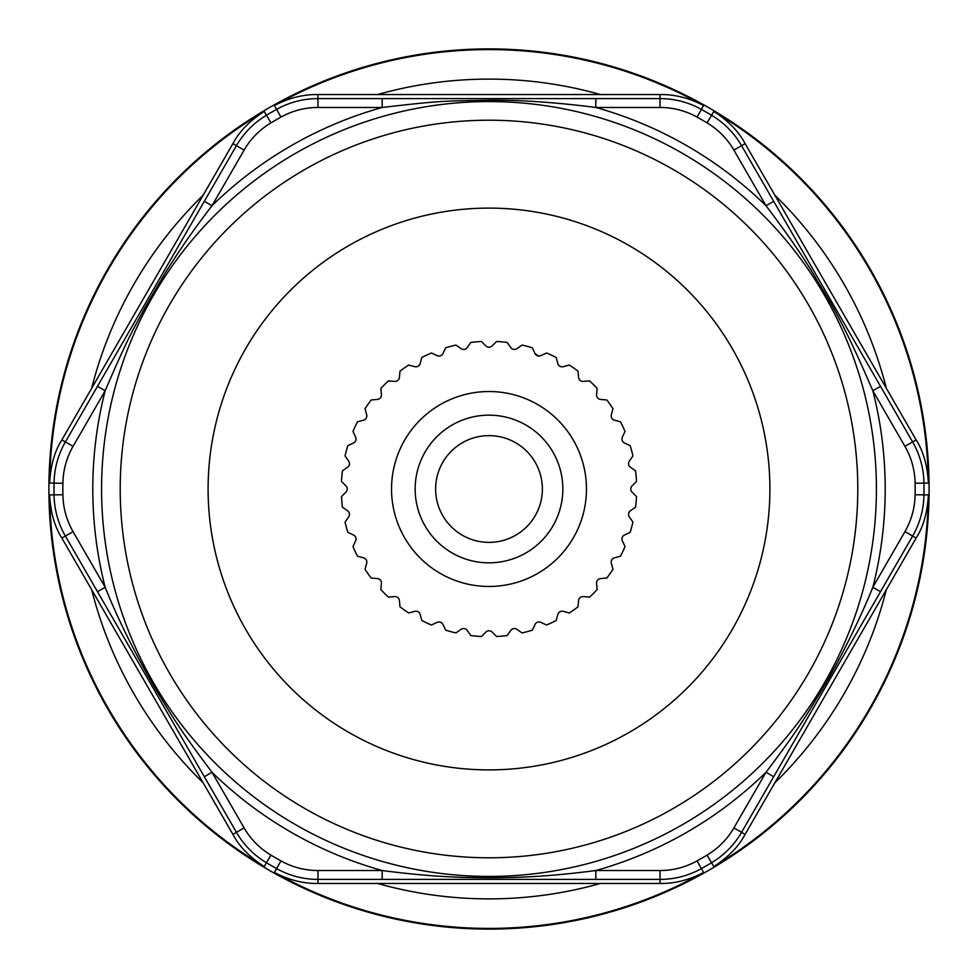 <?xml version="1.0" encoding="UTF-8"?>
<svg xmlns="http://www.w3.org/2000/svg" width="978" height="978" viewBox="0 0 978 978"><rect width="100%" height="100%" fill="white"/><g stroke="black" fill="none" stroke-linecap="round" stroke-linejoin="round"><path stroke-width="1.47" d="M697.07 860.885A426.139 426.139 0 0 0 707.021 855.139A75.832 75.832 0 0 0 733.891 827.901L766.006 772.278C797.816 730.004 804.478 718.879 825.713 683.39C839.589 660.199 861.117 616.678 872.828 587.265L880.506 591.69L912.621 536.066A84.695 84.695 0 0 0 923.953 494.868A434.99 434.99 0 0 0 923.953 483.132A84.695 84.695 0 0 0 912.621 441.934L741.568 145.673A84.695 84.695 0 0 0 711.556 115.257L713.818 111.443C728.414 120.905 738.83 131.639 745.089 143.644L733.891 150.099A75.832 75.832 0 0 0 707.021 122.861L711.556 115.257A434.99 434.99 0 0 0 701.397 109.389A84.695 84.695 0 0 0 660.04 98.607L317.96 98.607A84.695 84.695 0 0 0 276.603 109.389L274.439 105.526C288.84 97.971 303.351 94.304 317.96 94.548L317.96 107.47A75.832 75.832 0 0 0 280.93 117.115L276.603 109.389A434.99 434.99 0 0 0 266.444 115.257A84.695 84.695 0 0 0 236.431 145.673L65.379 441.934A84.695 84.695 0 0 0 54.047 483.132A434.99 434.99 0 0 0 54.047 494.868A84.695 84.695 0 0 0 65.379 536.066L236.431 832.327A84.695 84.695 0 0 0 266.444 862.743L264.182 866.557C249.586 857.095 239.17 846.361 232.911 834.356L244.109 827.901A75.832 75.832 0 0 0 270.979 855.139L266.444 862.743A434.99 434.99 0 0 0 276.603 868.611A84.695 84.695 0 0 0 317.96 879.393L660.04 879.393A84.695 84.695 0 0 0 701.397 868.611L703.561 872.474C689.16 880.029 674.649 883.696 660.04 883.452L660.04 870.53A75.832 75.832 0 0 0 697.07 860.885L701.397 868.611A434.99 434.99 0 0 0 711.556 862.743A84.695 84.695 0 0 0 741.568 832.327L880.506 591.69M270.979 855.139A426.139 426.139 0 0 0 280.93 860.885A75.832 75.832 0 0 0 317.96 870.53L382.178 870.53C429.611 876.679 458.645 877.633 488.364 877.804C518.242 877.694 548.792 876.667 595.822 870.53L595.822 879.393M280.93 117.115A426.139 426.139 0 0 0 270.979 122.861A75.832 75.832 0 0 0 244.109 150.099L211.994 205.722C189.732 234.793 179.011 251.163 164.952 273.437L144.475 308.449C134.976 326.994 130.441 331.579 105.172 390.735L73.057 446.359A75.832 75.832 0 0 0 62.91 483.254A426.139 426.139 0 0 0 62.861 488.56A426.139 426.139 0 0 0 62.91 494.746A75.832 75.832 0 0 0 73.057 531.641L105.172 587.265C117.323 617.803 133.864 651.275 154.768 687.668C175.368 721.519 179.402 728.818 211.994 772.278L204.316 776.703M707.021 122.861A426.139 426.139 0 0 0 697.07 117.115A75.832 75.832 0 0 0 660.04 107.47L595.822 107.47C555.614 102.348 520.223 99.927 489.636 100.196C444.11 101.186 445.577 100.123 382.178 107.47L382.178 98.607M349.378 464.379L349.207 465.051M534.99 353.486L532.35 347.826A147.678 147.678 0 0 0 522.044 345.063L516.934 348.645A4.425 4.425 0 0 1 510.76 347.557L507.179 342.434A147.678 147.678 0 0 0 496.555 341.505L492.13 345.931A4.425 4.425 0 0 1 485.87 345.931L481.445 341.505A147.678 147.678 0 0 0 470.821 342.434L467.239 347.557A4.425 4.425 0 0 1 461.066 348.645L455.956 345.063A147.678 147.678 0 0 0 445.65 347.826L443.01 353.486A4.425 4.425 0 0 1 437.117 355.625L431.457 352.985A147.678 147.678 0 0 0 421.787 357.496L420.173 363.523A4.425 4.425 0 0 1 414.745 366.664L408.718 365.038A147.678 147.678 0 0 0 399.978 371.163L399.427 377.386A4.425 4.425 0 0 1 394.635 381.408L388.413 380.87A147.678 147.678 0 0 0 380.87 388.413L381.408 394.635A4.425 4.425 0 0 1 377.386 399.427L371.163 399.978A147.678 147.678 0 0 0 365.038 408.718L366.664 414.745A4.425 4.425 0 0 1 363.523 420.173L357.496 421.787A147.678 147.678 0 0 0 352.985 431.457L355.625 437.117A4.425 4.425 0 0 1 353.486 443.01L347.826 445.65A147.678 147.678 0 0 0 345.063 455.956L348.645 461.066A4.425 4.425 0 0 1 347.557 467.239L342.434 470.821A147.678 147.678 0 0 0 341.505 481.445L345.931 485.87A4.425 4.425 0 0 1 345.931 492.13L341.505 496.555A147.678 147.678 0 0 0 342.434 507.179L347.557 510.76A4.425 4.425 0 0 1 348.645 516.934L345.063 522.044A147.678 147.678 0 0 0 347.826 532.35L353.486 534.99A4.425 4.425 0 0 1 355.625 540.883L352.985 546.543A147.678 147.678 0 0 0 357.496 556.213L363.523 557.827A4.425 4.425 0 0 1 366.664 563.255L365.038 569.282A147.678 147.678 0 0 0 371.163 578.022L377.386 578.573A4.425 4.425 0 0 1 381.408 583.365L380.87 589.587A147.678 147.678 0 0 0 388.413 597.13L394.635 596.592A4.425 4.425 0 0 1 399.427 600.614L399.978 606.837A147.678 147.678 0 0 0 408.718 612.961L414.745 611.336A4.425 4.425 0 0 1 420.173 614.477L421.787 620.504A147.678 147.678 0 0 0 431.457 625.015L437.117 622.375A4.425 4.425 0 0 1 443.01 624.514L445.65 630.174A147.678 147.678 0 0 0 455.956 632.937L461.066 629.355A4.425 4.425 0 0 1 467.239 630.443L470.821 635.566A147.678 147.678 0 0 0 481.445 636.495L485.87 632.069A4.425 4.425 0 0 1 492.13 632.069L496.555 636.495A147.678 147.678 0 0 0 507.179 635.566L510.76 630.443A4.425 4.425 0 0 1 516.934 629.355L522.044 632.937A147.678 147.678 0 0 0 532.35 630.174L534.99 624.514L532.35 630.174A147.678 147.678 0 0 1 522.044 632.937L516.934 629.355A4.425 4.425 0 0 0 510.76 630.443L507.179 635.566A147.678 147.678 0 0 1 496.555 636.495L492.13 632.069A4.425 4.425 0 0 0 485.87 632.069L481.445 636.495A147.678 147.678 0 0 1 470.821 635.566L467.239 630.443A4.425 4.425 0 0 0 461.066 629.355L455.956 632.937A147.678 147.678 0 0 1 445.65 630.174L443.01 624.514A4.425 4.425 0 0 0 437.117 622.375L431.457 625.015A147.678 147.678 0 0 1 421.787 620.504L420.173 614.477A4.425 4.425 0 0 0 414.745 611.336L408.718 612.961A147.678 147.678 0 0 1 399.978 606.837L399.427 600.614A4.425 4.425 0 0 0 394.635 596.592L388.413 597.13A147.678 147.678 0 0 1 380.87 589.587L381.408 583.365A4.425 4.425 0 0 0 377.386 578.573L371.163 578.022A147.678 147.678 0 0 1 365.038 569.282L366.664 563.255A4.425 4.425 0 0 0 363.523 557.827L357.496 556.213A147.678 147.678 0 0 1 352.985 546.543L355.625 540.883A4.425 4.425 0 0 0 353.486 534.99L347.826 532.35A147.678 147.678 0 0 1 345.063 522.044L348.645 516.934A4.425 4.425 0 0 0 347.557 510.76L342.434 507.179A147.678 147.678 0 0 1 341.505 496.555L345.931 492.13A4.425 4.425 0 0 0 345.931 485.87L341.505 481.445A147.678 147.678 0 0 1 342.434 470.821L347.557 467.239A4.425 4.425 0 0 0 348.645 461.066L345.063 455.956A147.678 147.678 0 0 1 347.826 445.65L353.486 443.01A4.425 4.425 0 0 0 355.625 437.117L352.985 431.457A147.678 147.678 0 0 1 357.496 421.787L363.523 420.173A4.425 4.425 0 0 0 366.664 414.745L365.038 408.718A147.678 147.678 0 0 1 371.163 399.978L377.386 399.427A4.425 4.425 0 0 0 381.408 394.635L380.87 388.413A147.678 147.678 0 0 1 388.413 380.87L394.635 381.408A4.425 4.425 0 0 0 399.427 377.386L399.978 371.163A147.678 147.678 0 0 1 408.718 365.038L414.745 366.664A4.425 4.425 0 0 0 420.173 363.523L421.787 357.496A147.678 147.678 0 0 1 431.457 352.985L437.117 355.625A4.425 4.425 0 0 0 443.01 353.486L445.65 347.826A147.678 147.678 0 0 1 455.956 345.063L461.066 348.645A4.425 4.425 0 0 0 467.239 347.557L470.821 342.434A147.678 147.678 0 0 1 481.445 341.505L485.87 345.931A4.425 4.425 0 0 0 492.13 345.931L496.555 341.505A147.678 147.678 0 0 1 507.179 342.434L510.76 347.557A4.425 4.425 0 0 0 516.934 348.645L522.044 345.063A147.678 147.678 0 0 1 532.35 347.826L534.99 353.486A4.425 4.425 0 0 0 540.883 355.625L546.543 352.985A147.678 147.678 0 0 1 556.213 357.496L557.827 363.523A4.425 4.425 0 0 0 563.255 366.664L569.282 365.038A147.678 147.678 0 0 1 578.022 371.163L578.573 377.386A4.425 4.425 0 0 0 583.365 381.408L589.587 380.87A147.678 147.678 0 0 1 597.13 388.413L596.592 394.635A4.425 4.425 0 0 0 600.614 399.427L606.837 399.978A147.678 147.678 0 0 1 612.961 408.718L611.336 414.745A4.425 4.425 0 0 0 614.477 420.173L620.504 421.787A147.678 147.678 0 0 1 625.015 431.457L622.375 437.117A4.425 4.425 0 0 0 624.514 443.01L630.174 445.65A147.678 147.678 0 0 1 632.937 455.956L629.355 461.066A4.425 4.425 0 0 0 630.443 467.239L635.566 470.821A147.678 147.678 0 0 1 636.495 481.445L632.069 485.87A4.425 4.425 0 0 0 632.069 492.13L636.495 496.555A147.678 147.678 0 0 1 635.566 507.179L630.443 510.76A4.425 4.425 0 0 0 629.355 516.934L632.937 522.044A147.678 147.678 0 0 1 630.174 532.35L624.514 534.99A4.425 4.425 0 0 0 622.375 540.883L625.015 546.543A147.678 147.678 0 0 1 620.504 556.213L614.477 557.827A4.425 4.425 0 0 0 611.336 563.255L612.961 569.282A147.678 147.678 0 0 1 606.837 578.022L600.614 578.573A4.425 4.425 0 0 0 596.592 583.365L597.13 589.587A147.678 147.678 0 0 1 589.587 597.13L583.365 596.592A4.425 4.425 0 0 0 578.573 600.614L578.022 606.837A147.678 147.678 0 0 1 569.282 612.961L563.255 611.336A4.425 4.425 0 0 0 557.827 614.477L556.213 620.504A147.678 147.678 0 0 1 546.543 625.015L540.883 622.375A4.425 4.425 0 0 0 534.99 624.514A4.425 4.425 0 0 1 540.883 622.375L546.543 625.015A147.678 147.678 0 0 0 556.213 620.504L557.827 614.477A4.425 4.425 0 0 1 563.255 611.336L569.282 612.961A147.678 147.678 0 0 0 578.022 606.837L578.573 600.614A4.425 4.425 0 0 1 583.365 596.592L589.587 597.13A147.678 147.678 0 0 0 597.13 589.587L596.592 583.365A4.425 4.425 0 0 1 600.614 578.573L606.837 578.022A147.678 147.678 0 0 0 612.961 569.282L611.336 563.255A4.425 4.425 0 0 1 614.477 557.827L620.504 556.213A147.678 147.678 0 0 0 625.015 546.543L622.375 540.883A4.425 4.425 0 0 1 624.514 534.99L630.174 532.35A147.678 147.678 0 0 0 632.937 522.044L629.355 516.934A4.425 4.425 0 0 1 630.443 510.76L635.566 507.179A147.678 147.678 0 0 0 636.495 496.555L632.069 492.13A4.425 4.425 0 0 1 632.069 485.87L636.495 481.445A147.678 147.678 0 0 0 635.566 470.821L630.443 467.239A4.425 4.425 0 0 1 629.355 461.066L632.937 455.956A147.678 147.678 0 0 0 630.174 445.65L624.514 443.01A4.425 4.425 0 0 1 622.375 437.117L625.015 431.457A147.678 147.678 0 0 0 620.504 421.787L614.477 420.173A4.425 4.425 0 0 1 611.336 414.745L612.961 408.718A147.678 147.678 0 0 0 606.837 399.978L600.614 399.427A4.425 4.425 0 0 1 596.592 394.635L597.13 388.413A147.678 147.678 0 0 0 589.587 380.87L583.365 381.408A4.425 4.425 0 0 1 578.573 377.386L578.022 371.163A147.678 147.678 0 0 0 569.282 365.038L563.255 366.664A4.425 4.425 0 0 1 557.827 363.523L556.213 357.496A147.678 147.678 0 0 0 546.543 352.985L540.883 355.625A4.425 4.425 0 0 1 534.99 353.486L538.157 355.955M441.763 622.925L439.843 622.045M745.089 834.356L916.129 538.096C923.403 526.677 927.486 512.289 928.379 494.929A439.415 439.415 0 0 1 713.818 866.557C728.439 857.046 738.867 846.312 745.089 834.356L733.891 827.901M62.91 494.746L49.621 494.929C50.526 512.289 54.609 526.677 61.871 538.096L232.911 834.356M915.09 483.254A75.832 75.832 0 0 0 904.943 446.359L872.828 390.735A396.212 396.212 0 0 1 872.828 587.265L904.943 531.641A75.832 75.832 0 0 0 915.09 494.746A426.139 426.139 0 0 0 915.139 489.44A426.139 426.139 0 0 0 915.09 483.254L928.379 483.071C927.474 465.711 923.391 451.323 916.129 439.904L745.089 143.644M880.506 386.31L872.828 390.735C838.623 311.041 826.227 296.799 814.222 275.344C801.997 255.099 785.921 231.896 766.006 205.722L773.684 201.297M697.07 117.115L703.561 105.526C689.221 97.983 674.71 94.328 660.04 94.548L317.96 94.548M264.182 111.443C249.561 120.954 239.133 131.688 232.911 143.644L61.871 439.904C54.597 451.323 50.514 465.711 49.621 483.071A439.415 439.415 0 0 1 264.182 111.443L270.979 122.861M280.93 860.885L274.439 872.474C288.779 880.017 303.29 883.672 317.96 883.452L660.04 883.452M48.9 489A440.1 440.1 0 0 0 489 929.1A440.1 440.1 0 0 0 929.1 489A440.1 440.1 0 0 0 489 48.9A440.1 440.1 0 0 0 48.9 489M542.374 489A53.374 53.374 0 0 1 489 542.374A53.374 53.374 0 0 1 435.626 489A53.374 53.374 0 0 1 489 435.626A53.374 53.374 0 0 1 542.374 489M562.839 489A73.839 73.839 0 0 1 489 562.839A73.839 73.839 0 0 1 415.161 489A73.839 73.839 0 0 1 489 415.161A73.839 73.839 0 0 1 562.839 489M586.47 489A97.47 97.47 0 0 0 489 391.53A97.47 97.47 0 0 0 391.53 489A97.47 97.47 0 0 0 489 586.47A97.47 97.47 0 0 0 586.47 489M915.09 494.746L928.379 494.929M62.91 483.254L49.621 483.071M773.684 776.703L766.006 772.278A396.212 396.212 0 0 1 595.822 870.53L660.04 870.53M488.364 876.422A387.422 387.422 0 0 0 876.422 489A387.422 387.422 0 0 0 489.636 101.578A387.422 387.422 0 0 0 101.578 489A387.422 387.422 0 0 0 488.364 876.422M382.178 879.393L382.178 870.53A396.212 396.212 0 0 1 211.994 772.278L244.109 827.901M97.494 591.69L105.172 587.265A396.212 396.212 0 0 1 105.172 390.735L97.494 386.31M204.316 201.297L211.994 205.722A396.212 396.212 0 0 1 382.178 107.47L317.96 107.47M208.106 489A280.894 280.894 0 0 0 489 769.894A280.894 280.894 0 0 0 769.894 489A280.894 280.894 0 0 0 489 208.106A280.894 280.894 0 0 0 208.106 489M120.208 489A368.792 368.792 0 0 0 489 857.792A368.792 368.792 0 0 0 857.792 489A368.792 368.792 0 0 0 489 120.208A368.792 368.792 0 0 0 120.208 489M825.713 683.39L826.972 684.123M916.129 538.096L904.943 531.641M61.871 538.096L73.057 531.641M91.553 589.245A409.892 409.892 0 0 0 203.461 783.072M49.621 494.929A439.415 439.415 0 0 0 264.182 866.557M916.129 439.904L904.943 446.359M595.822 98.607L595.822 107.47A396.212 396.212 0 0 1 766.006 205.722L733.891 150.099M886.447 388.755A409.892 409.892 0 0 0 774.539 194.928M928.379 483.071A439.415 439.415 0 0 0 713.818 111.443M660.04 94.548L660.04 107.47M232.911 143.644L244.109 150.099M203.461 194.928A409.892 409.892 0 0 0 91.553 388.755M61.871 439.904L73.057 446.359M600.908 94.683A409.892 409.892 0 0 0 377.092 94.683M703.561 105.526A439.415 439.415 0 0 0 274.439 105.526M774.539 783.072A409.892 409.892 0 0 0 886.447 589.245M377.092 883.317A409.892 409.892 0 0 0 600.908 883.317M317.96 883.452L317.96 870.53M274.439 872.474A439.415 439.415 0 0 0 703.561 872.474M707.021 855.139L713.818 866.557"/></g></svg>
